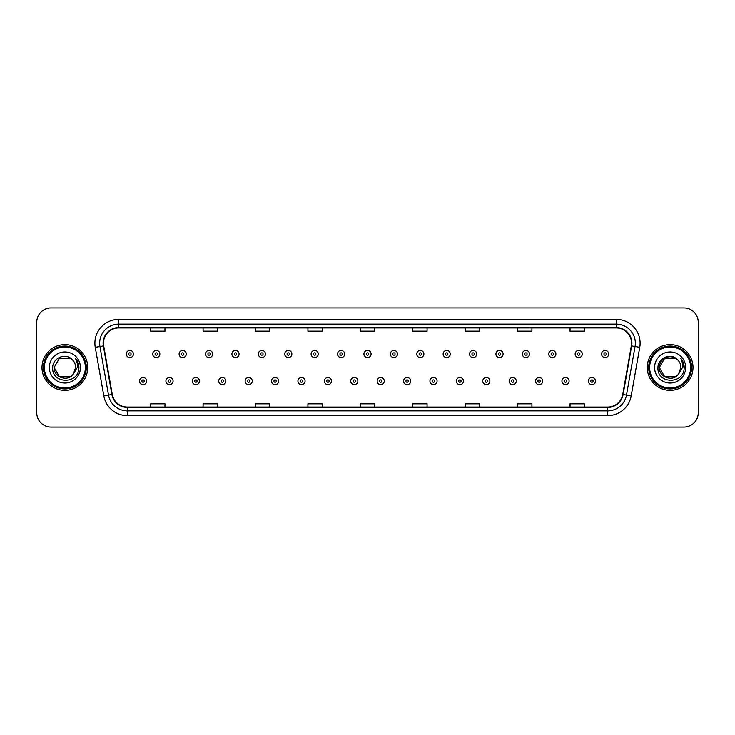 <?xml version="1.0" encoding="UTF-8"?>
<svg xmlns="http://www.w3.org/2000/svg" width="735" height="735" viewBox="0 0 735 735"><rect width="100%" height="100%" fill="white"/><g stroke="black" fill="none" stroke-linecap="round" stroke-linejoin="round"><path stroke-width="1.1" d="M41.996 367.5A22.877 22.877 0 0 0 64.873 390.377A22.877 22.877 0 0 0 87.741 367.5A22.877 22.877 0 0 0 64.873 344.623A22.877 22.877 0 0 0 41.996 367.5A22.877 22.877 0 0 0 64.873 390.377A22.877 22.877 0 0 0 87.741 367.5A22.877 22.877 0 0 0 64.873 344.623A22.877 22.877 0 0 0 41.996 367.5M647.259 367.5A22.877 22.877 0 0 0 670.127 390.377A22.877 22.877 0 0 0 693.004 367.5A22.877 22.877 0 0 0 670.127 344.623A22.877 22.877 0 0 0 647.259 367.5A22.877 22.877 0 0 0 670.127 390.377A22.877 22.877 0 0 0 693.004 367.5A22.877 22.877 0 0 0 670.127 344.623A22.877 22.877 0 0 0 647.259 367.5M103.47 343.19A15.251 15.251 0 0 1 118.721 327.948L616.279 327.948A15.251 15.251 0 0 1 631.301 345.845L622.729 394.456A15.251 15.251 0 0 1 607.707 407.052L127.293 407.052A15.251 15.251 0 0 1 112.271 394.456L103.699 345.845A15.251 15.251 0 0 1 103.47 343.19M103.093 343.19A15.628 15.628 0 0 0 103.332 345.909L111.904 394.52A15.628 15.628 0 0 0 127.293 407.438L607.707 407.438A15.628 15.628 0 0 0 623.096 394.52L631.668 345.909A15.628 15.628 0 0 0 616.279 327.562L118.721 327.562A15.628 15.628 0 0 0 103.093 343.19M95.256 347.333A23.832 23.832 0 0 1 118.721 319.367L616.279 319.367A23.832 23.832 0 0 1 639.744 347.333L631.172 395.944A23.832 23.832 0 0 1 607.707 415.633L127.293 415.633A23.832 23.832 0 0 1 103.828 395.944L95.256 347.333L99.951 346.507A19.064 19.064 0 0 1 118.721 324.135L616.279 324.135A19.064 19.064 0 0 1 635.049 346.507L626.477 395.118A19.064 19.064 0 0 1 607.707 410.865L127.293 410.865A19.064 19.064 0 0 1 108.523 395.118L99.951 346.507A19.064 19.064 0 0 1 99.657 343.19M698.25 322.224A14.296 14.296 0 0 0 683.954 307.928L51.046 307.928A14.296 14.296 0 0 0 36.75 322.224L36.75 412.776A14.296 14.296 0 0 0 51.046 427.072L683.954 427.072A14.296 14.296 0 0 0 698.25 412.776L698.25 322.224L698.25 412.776M623.096 394.52L626.477 395.118L635.049 346.507L639.744 347.333M360.352 327.948L360.352 331.173L374.648 331.173L374.648 327.948M307.928 327.948L307.928 331.173L322.224 331.173L322.224 327.948M255.504 327.948L255.504 331.173L269.8 331.173L269.8 327.948M203.08 327.948L203.08 331.173L217.376 331.173L217.376 327.948M150.657 327.948L150.657 331.173L164.952 331.173L164.952 327.948M412.776 327.948L412.776 331.173L427.072 331.173L427.072 327.948M465.2 327.948L465.2 331.173L479.496 331.173L479.496 327.948M517.624 327.948L517.624 331.173L531.919 331.173L531.919 327.948M570.048 327.948L570.048 331.173L584.343 331.173L584.343 327.948M374.648 407.052L374.648 403.827L360.352 403.827L360.352 407.052M322.224 407.052L322.224 403.827L307.928 403.827L307.928 407.052M269.8 407.052L269.8 403.827L255.504 403.827L255.504 407.052M217.376 407.052L217.376 403.827L203.08 403.827L203.08 407.052M164.952 407.052L164.952 403.827L150.657 403.827L150.657 407.052M427.072 407.052L427.072 403.827L412.776 403.827L412.776 407.052M479.496 407.052L479.496 403.827L465.2 403.827L465.2 407.052M531.919 407.052L531.919 403.827L517.624 403.827L517.624 407.052M584.343 407.052L584.343 403.827L570.048 403.827L570.048 407.052M36.75 322.224L36.75 412.776M683.954 307.928L51.046 307.928M51.046 427.072L683.954 427.072M133.448 354.013A3.574 3.574 0 0 1 129.875 357.587A3.574 3.574 0 0 1 126.301 354.013A3.574 3.574 0 0 1 129.875 350.439A3.574 3.574 0 0 1 133.448 354.013A3.574 3.574 0 0 0 129.875 350.439A3.574 3.574 0 0 0 126.301 354.013M139.503 381.079A3.574 3.574 0 0 1 143.077 377.505A3.574 3.574 0 0 1 146.651 381.079A3.574 3.574 0 0 1 143.077 384.653A3.574 3.574 0 0 1 139.503 381.079A3.574 3.574 0 0 0 143.077 384.653A3.574 3.574 0 0 0 146.651 381.079M159.853 354.013A3.574 3.574 0 0 1 156.279 357.587A3.574 3.574 0 0 1 152.705 354.013A3.574 3.574 0 0 1 156.279 350.439A3.574 3.574 0 0 1 159.853 354.013A3.574 3.574 0 0 0 156.279 350.439A3.574 3.574 0 0 0 152.705 354.013M186.258 354.013A3.574 3.574 0 0 1 182.684 357.587A3.574 3.574 0 0 1 179.11 354.013A3.574 3.574 0 0 1 182.684 350.439A3.574 3.574 0 0 1 186.258 354.013A3.574 3.574 0 0 0 182.684 350.439A3.574 3.574 0 0 0 179.11 354.013M212.654 354.013A3.574 3.574 0 0 1 209.08 357.587A3.574 3.574 0 0 1 205.506 354.013A3.574 3.574 0 0 1 209.08 350.439A3.574 3.574 0 0 1 212.654 354.013A3.574 3.574 0 0 0 209.08 350.439A3.574 3.574 0 0 0 205.506 354.013M239.059 354.013A3.574 3.574 0 0 1 235.485 357.587A3.574 3.574 0 0 1 231.911 354.013A3.574 3.574 0 0 1 235.485 350.439A3.574 3.574 0 0 1 239.059 354.013A3.574 3.574 0 0 0 235.485 350.439A3.574 3.574 0 0 0 231.911 354.013M165.908 381.079A3.574 3.574 0 0 1 169.482 377.505A3.574 3.574 0 0 1 173.056 381.079A3.574 3.574 0 0 1 169.482 384.653A3.574 3.574 0 0 1 165.908 381.079A3.574 3.574 0 0 0 169.482 384.653A3.574 3.574 0 0 0 173.056 381.079M192.304 381.079A3.574 3.574 0 0 1 195.877 377.505A3.574 3.574 0 0 1 199.461 381.079A3.574 3.574 0 0 1 195.877 384.653A3.574 3.574 0 0 1 192.304 381.079A3.574 3.574 0 0 0 195.877 384.653A3.574 3.574 0 0 0 199.461 381.079M218.708 381.079A3.574 3.574 0 0 1 222.282 377.505A3.574 3.574 0 0 1 225.856 381.079A3.574 3.574 0 0 1 222.282 384.653A3.574 3.574 0 0 1 218.708 381.079A3.574 3.574 0 0 0 222.282 384.653A3.574 3.574 0 0 0 225.856 381.079M70.257 376.834A10.777 10.777 0 0 0 73.16 374.372L72.949 374.629C67.115 382.099 53.545 377.083 54.096 367.5L59.48 358.165M85.361 367.5A20.497 20.497 0 0 0 64.873 347.003A20.497 20.497 0 0 0 44.376 367.5A20.497 20.497 0 0 0 64.873 387.997A20.497 20.497 0 0 0 85.361 367.5M86.317 367.5A21.444 21.444 0 0 0 64.873 346.056A21.444 21.444 0 0 0 43.42 367.5A21.444 21.444 0 0 0 64.873 388.944A21.444 21.444 0 0 0 86.317 367.5M73.16 374.372L70.257 376.834L59.48 376.834L54.096 367.5L59.48 358.165L70.257 358.165L71.929 359.36C65.314 352.433 52.589 358.138 52.709 367.5C51.496 384.129 78.461 384.57 78.893 368.308L78.921 367.5C78.875 363.963 77.699 360.867 75.393 358.193C77.147 361.078 77.772 364.174 77.248 367.5L73.16 374.372L70.257 376.834L59.48 376.834L54.096 367.5L59.48 376.834L70.257 376.834L73.16 374.372L75.641 367.5C75.576 364.248 74.345 361.537 71.929 359.36M49.328 367.5A15.536 15.536 0 0 0 64.873 383.036A15.536 15.536 0 0 0 80.409 367.5A15.536 15.536 0 0 0 64.873 351.964A15.536 15.536 0 0 0 49.328 367.5M75.494 358.312L78.911 367.904M75.393 358.193L78.195 363.062M675.52 376.834A10.777 10.777 0 0 0 678.423 374.372L675.52 376.834L664.743 376.834L659.359 367.5L664.743 358.165L675.52 358.165L677.192 359.36C670.577 352.433 657.853 358.138 657.972 367.5C656.759 384.129 683.725 384.57 684.156 368.308L684.184 367.5C684.138 363.963 682.962 360.867 680.656 358.193C682.411 361.078 683.036 364.174 682.512 367.5L678.423 374.372L675.52 376.834L664.743 376.834L659.359 367.5L664.743 376.834L675.52 376.834L678.423 374.372L676.09 376.476M690.624 367.5A20.497 20.497 0 0 0 670.127 347.003A20.497 20.497 0 0 0 649.639 367.5A20.497 20.497 0 0 0 670.127 387.997A20.497 20.497 0 0 0 690.624 367.5M691.58 367.5A21.444 21.444 0 0 0 670.127 346.056A21.444 21.444 0 0 0 648.683 367.5A21.444 21.444 0 0 0 670.127 388.944A21.444 21.444 0 0 0 691.58 367.5M678.203 374.629L675.52 376.834L664.743 376.834L659.359 367.5C658.808 377.083 672.378 382.099 678.212 374.629M678.423 374.372L680.904 367.5C680.84 364.248 679.609 361.537 677.192 359.36M654.591 367.5A15.536 15.536 0 0 0 670.127 383.036A15.536 15.536 0 0 0 685.672 367.5A15.536 15.536 0 0 0 670.127 351.964A15.536 15.536 0 0 0 654.591 367.5M675.52 358.165A10.777 10.777 0 0 0 659.359 367.5M680.757 358.312L684.175 367.904M680.656 358.193L683.458 363.062M265.464 354.013A3.574 3.574 0 0 1 261.89 357.587A3.574 3.574 0 0 1 258.316 354.013A3.574 3.574 0 0 1 261.89 350.439A3.574 3.574 0 0 1 265.464 354.013A3.574 3.574 0 0 0 261.89 350.439A3.574 3.574 0 0 0 258.316 354.013M291.868 354.013A3.574 3.574 0 0 1 288.295 357.587A3.574 3.574 0 0 1 284.721 354.013A3.574 3.574 0 0 1 288.295 350.439A3.574 3.574 0 0 1 291.868 354.013A3.574 3.574 0 0 0 288.295 350.439A3.574 3.574 0 0 0 284.721 354.013M318.264 354.013A3.574 3.574 0 0 1 314.69 357.587A3.574 3.574 0 0 1 311.116 354.013A3.574 3.574 0 0 1 314.69 350.439A3.574 3.574 0 0 1 318.264 354.013A3.574 3.574 0 0 0 314.69 350.439A3.574 3.574 0 0 0 311.116 354.013M245.113 381.079A3.574 3.574 0 0 1 248.687 377.505A3.574 3.574 0 0 1 252.261 381.079A3.574 3.574 0 0 1 248.687 384.653A3.574 3.574 0 0 1 245.113 381.079A3.574 3.574 0 0 0 248.687 384.653A3.574 3.574 0 0 0 252.261 381.079M271.518 381.079A3.574 3.574 0 0 1 275.092 377.505A3.574 3.574 0 0 1 278.666 381.079A3.574 3.574 0 0 1 275.092 384.653A3.574 3.574 0 0 1 271.518 381.079A3.574 3.574 0 0 0 275.092 384.653A3.574 3.574 0 0 0 278.666 381.079M297.923 381.079A3.574 3.574 0 0 1 301.497 377.505A3.574 3.574 0 0 1 305.071 381.079A3.574 3.574 0 0 1 301.497 384.653A3.574 3.574 0 0 1 297.923 381.079A3.574 3.574 0 0 0 301.497 384.653A3.574 3.574 0 0 0 305.071 381.079M344.669 354.013A3.574 3.574 0 0 1 341.095 357.587A3.574 3.574 0 0 1 337.521 354.013A3.574 3.574 0 0 1 341.095 350.439A3.574 3.574 0 0 1 344.669 354.013A3.574 3.574 0 0 0 341.095 350.439A3.574 3.574 0 0 0 337.521 354.013M371.074 354.013A3.574 3.574 0 0 1 367.5 357.587A3.574 3.574 0 0 1 363.926 354.013A3.574 3.574 0 0 1 367.5 350.439A3.574 3.574 0 0 1 371.074 354.013A3.574 3.574 0 0 0 367.5 350.439A3.574 3.574 0 0 0 363.926 354.013M397.479 354.013A3.574 3.574 0 0 1 393.905 357.587A3.574 3.574 0 0 1 390.331 354.013A3.574 3.574 0 0 1 393.905 350.439A3.574 3.574 0 0 1 397.479 354.013A3.574 3.574 0 0 0 393.905 350.439A3.574 3.574 0 0 0 390.331 354.013M423.884 354.013A3.574 3.574 0 0 1 420.31 357.587A3.574 3.574 0 0 1 416.736 354.013A3.574 3.574 0 0 1 420.31 350.439A3.574 3.574 0 0 1 423.884 354.013A3.574 3.574 0 0 0 420.31 350.439A3.574 3.574 0 0 0 416.736 354.013M450.279 354.013A3.574 3.574 0 0 1 446.705 357.587A3.574 3.574 0 0 1 443.131 354.013A3.574 3.574 0 0 1 446.705 350.439A3.574 3.574 0 0 1 450.279 354.013A3.574 3.574 0 0 0 446.705 350.439A3.574 3.574 0 0 0 443.131 354.013M324.319 381.079A3.574 3.574 0 0 1 327.893 377.505A3.574 3.574 0 0 1 331.467 381.079A3.574 3.574 0 0 1 327.893 384.653A3.574 3.574 0 0 1 324.319 381.079A3.574 3.574 0 0 0 327.893 384.653A3.574 3.574 0 0 0 331.467 381.079M350.724 381.079A3.574 3.574 0 0 1 354.298 377.505A3.574 3.574 0 0 1 357.871 381.079A3.574 3.574 0 0 1 354.298 384.653A3.574 3.574 0 0 1 350.724 381.079A3.574 3.574 0 0 0 354.298 384.653A3.574 3.574 0 0 0 357.871 381.079M377.128 381.079A3.574 3.574 0 0 1 380.702 377.505A3.574 3.574 0 0 1 384.276 381.079A3.574 3.574 0 0 1 380.702 384.653A3.574 3.574 0 0 1 377.128 381.079A3.574 3.574 0 0 0 380.702 384.653A3.574 3.574 0 0 0 384.276 381.079M403.533 381.079A3.574 3.574 0 0 1 407.107 377.505A3.574 3.574 0 0 1 410.681 381.079A3.574 3.574 0 0 1 407.107 384.653A3.574 3.574 0 0 1 403.533 381.079A3.574 3.574 0 0 0 407.107 384.653A3.574 3.574 0 0 0 410.681 381.079M429.929 381.079A3.574 3.574 0 0 1 433.503 377.505A3.574 3.574 0 0 1 437.077 381.079A3.574 3.574 0 0 1 433.503 384.653A3.574 3.574 0 0 1 429.929 381.079A3.574 3.574 0 0 0 433.503 384.653A3.574 3.574 0 0 0 437.077 381.079M476.684 354.013A3.574 3.574 0 0 1 473.11 357.587A3.574 3.574 0 0 1 469.536 354.013A3.574 3.574 0 0 1 473.11 350.439A3.574 3.574 0 0 1 476.684 354.013A3.574 3.574 0 0 0 473.11 350.439A3.574 3.574 0 0 0 469.536 354.013M503.089 354.013A3.574 3.574 0 0 1 499.515 357.587A3.574 3.574 0 0 1 495.941 354.013A3.574 3.574 0 0 1 499.515 350.439A3.574 3.574 0 0 1 503.089 354.013A3.574 3.574 0 0 0 499.515 350.439A3.574 3.574 0 0 0 495.941 354.013M529.494 354.013A3.574 3.574 0 0 1 525.92 357.587A3.574 3.574 0 0 1 522.346 354.013A3.574 3.574 0 0 1 525.92 350.439A3.574 3.574 0 0 1 529.494 354.013A3.574 3.574 0 0 0 525.92 350.439A3.574 3.574 0 0 0 522.346 354.013M555.89 354.013A3.574 3.574 0 0 1 552.316 357.587A3.574 3.574 0 0 1 548.742 354.013A3.574 3.574 0 0 1 552.316 350.439A3.574 3.574 0 0 1 555.89 354.013A3.574 3.574 0 0 0 552.316 350.439A3.574 3.574 0 0 0 548.742 354.013M582.295 354.013A3.574 3.574 0 0 1 578.721 357.587A3.574 3.574 0 0 1 575.147 354.013A3.574 3.574 0 0 1 578.721 350.439A3.574 3.574 0 0 1 582.295 354.013A3.574 3.574 0 0 0 578.721 350.439A3.574 3.574 0 0 0 575.147 354.013M608.699 354.013A3.574 3.574 0 0 1 605.125 357.587A3.574 3.574 0 0 1 601.552 354.013A3.574 3.574 0 0 1 605.125 350.439A3.574 3.574 0 0 1 608.699 354.013A3.574 3.574 0 0 0 605.125 350.439A3.574 3.574 0 0 0 601.552 354.013M456.334 381.079A3.574 3.574 0 0 1 459.908 377.505A3.574 3.574 0 0 1 463.482 381.079A3.574 3.574 0 0 1 459.908 384.653A3.574 3.574 0 0 1 456.334 381.079A3.574 3.574 0 0 0 459.908 384.653A3.574 3.574 0 0 0 463.482 381.079M482.739 381.079A3.574 3.574 0 0 1 486.313 377.505A3.574 3.574 0 0 1 489.887 381.079A3.574 3.574 0 0 1 486.313 384.653A3.574 3.574 0 0 1 482.739 381.079A3.574 3.574 0 0 0 486.313 384.653A3.574 3.574 0 0 0 489.887 381.079M509.144 381.079A3.574 3.574 0 0 1 512.718 377.505A3.574 3.574 0 0 1 516.292 381.079A3.574 3.574 0 0 1 512.718 384.653A3.574 3.574 0 0 1 509.144 381.079A3.574 3.574 0 0 0 512.718 384.653A3.574 3.574 0 0 0 516.292 381.079M535.539 381.079A3.574 3.574 0 0 1 539.122 377.505A3.574 3.574 0 0 1 542.696 381.079A3.574 3.574 0 0 1 539.122 384.653A3.574 3.574 0 0 1 535.539 381.079A3.574 3.574 0 0 0 539.122 384.653A3.574 3.574 0 0 0 542.696 381.079M561.944 381.079A3.574 3.574 0 0 1 565.518 377.505A3.574 3.574 0 0 1 569.092 381.079A3.574 3.574 0 0 1 565.518 384.653A3.574 3.574 0 0 1 561.944 381.079A3.574 3.574 0 0 0 565.518 384.653A3.574 3.574 0 0 0 569.092 381.079M588.349 381.079A3.574 3.574 0 0 1 591.923 377.505A3.574 3.574 0 0 1 595.497 381.079A3.574 3.574 0 0 1 591.923 384.653A3.574 3.574 0 0 1 588.349 381.079A3.574 3.574 0 0 0 591.923 384.653A3.574 3.574 0 0 0 595.497 381.079M616.279 319.367L616.279 327.562M99.951 346.507L103.332 345.909M127.293 415.633L127.293 407.438M607.707 407.438L607.707 415.633M103.828 395.944L111.904 394.52M631.668 345.909L635.049 346.507M118.721 319.367L118.721 327.562M626.477 395.118L631.172 395.944M128.68 354.013A1.194 1.194 0 0 0 129.875 355.207A1.194 1.194 0 0 0 131.069 354.013A1.194 1.194 0 0 0 129.875 352.818A1.194 1.194 0 0 0 128.68 354.013M144.271 381.079A1.194 1.194 0 0 0 143.077 379.894A1.194 1.194 0 0 0 141.883 381.079A1.194 1.194 0 0 0 143.077 382.273A1.194 1.194 0 0 0 144.271 381.079M155.085 354.013A1.194 1.194 0 0 0 156.279 355.207A1.194 1.194 0 0 0 157.465 354.013A1.194 1.194 0 0 0 156.279 352.818A1.194 1.194 0 0 0 155.085 354.013M181.49 354.013A1.194 1.194 0 0 0 182.684 355.207A1.194 1.194 0 0 0 183.869 354.013A1.194 1.194 0 0 0 182.684 352.818A1.194 1.194 0 0 0 181.49 354.013M207.895 354.013A1.194 1.194 0 0 0 209.08 355.207A1.194 1.194 0 0 0 210.274 354.013A1.194 1.194 0 0 0 209.08 352.818A1.194 1.194 0 0 0 207.895 354.013M234.29 354.013A1.194 1.194 0 0 0 235.485 355.207A1.194 1.194 0 0 0 236.679 354.013A1.194 1.194 0 0 0 235.485 352.818A1.194 1.194 0 0 0 234.29 354.013M170.667 381.079A1.194 1.194 0 0 0 169.482 379.894A1.194 1.194 0 0 0 168.287 381.079A1.194 1.194 0 0 0 169.482 382.273A1.194 1.194 0 0 0 170.667 381.079M197.072 381.079A1.194 1.194 0 0 0 195.877 379.894A1.194 1.194 0 0 0 194.692 381.079A1.194 1.194 0 0 0 195.877 382.273A1.194 1.194 0 0 0 197.072 381.079M223.477 381.079A1.194 1.194 0 0 0 222.282 379.894A1.194 1.194 0 0 0 221.097 381.079A1.194 1.194 0 0 0 222.282 382.273A1.194 1.194 0 0 0 223.477 381.079M260.695 354.013A1.194 1.194 0 0 0 261.89 355.207A1.194 1.194 0 0 0 263.084 354.013A1.194 1.194 0 0 0 261.89 352.818A1.194 1.194 0 0 0 260.695 354.013M287.1 354.013A1.194 1.194 0 0 0 288.295 355.207A1.194 1.194 0 0 0 289.48 354.013A1.194 1.194 0 0 0 288.295 352.818A1.194 1.194 0 0 0 287.1 354.013M313.505 354.013A1.194 1.194 0 0 0 314.69 355.207A1.194 1.194 0 0 0 315.885 354.013A1.194 1.194 0 0 0 314.69 352.818A1.194 1.194 0 0 0 313.505 354.013M249.882 381.079A1.194 1.194 0 0 0 248.687 379.894A1.194 1.194 0 0 0 247.493 381.079A1.194 1.194 0 0 0 248.687 382.273A1.194 1.194 0 0 0 249.882 381.079M276.277 381.079A1.194 1.194 0 0 0 275.092 379.894A1.194 1.194 0 0 0 273.898 381.079A1.194 1.194 0 0 0 275.092 382.273A1.194 1.194 0 0 0 276.277 381.079M302.682 381.079A1.194 1.194 0 0 0 301.497 379.894A1.194 1.194 0 0 0 300.303 381.079A1.194 1.194 0 0 0 301.497 382.273A1.194 1.194 0 0 0 302.682 381.079M339.91 354.013A1.194 1.194 0 0 0 341.095 355.207A1.194 1.194 0 0 0 342.289 354.013A1.194 1.194 0 0 0 341.095 352.818A1.194 1.194 0 0 0 339.91 354.013M366.306 354.013A1.194 1.194 0 0 0 367.5 355.207A1.194 1.194 0 0 0 368.694 354.013A1.194 1.194 0 0 0 367.5 352.818A1.194 1.194 0 0 0 366.306 354.013M392.71 354.013A1.194 1.194 0 0 0 393.905 355.207A1.194 1.194 0 0 0 395.09 354.013A1.194 1.194 0 0 0 393.905 352.818A1.194 1.194 0 0 0 392.71 354.013M419.115 354.013A1.194 1.194 0 0 0 420.31 355.207A1.194 1.194 0 0 0 421.495 354.013A1.194 1.194 0 0 0 420.31 352.818A1.194 1.194 0 0 0 419.115 354.013M445.52 354.013A1.194 1.194 0 0 0 446.705 355.207A1.194 1.194 0 0 0 447.9 354.013A1.194 1.194 0 0 0 446.705 352.818A1.194 1.194 0 0 0 445.52 354.013M329.087 381.079A1.194 1.194 0 0 0 327.893 379.894A1.194 1.194 0 0 0 326.707 381.079A1.194 1.194 0 0 0 327.893 382.273A1.194 1.194 0 0 0 329.087 381.079M355.492 381.079A1.194 1.194 0 0 0 354.298 379.894A1.194 1.194 0 0 0 353.103 381.079A1.194 1.194 0 0 0 354.298 382.273A1.194 1.194 0 0 0 355.492 381.079M381.897 381.079A1.194 1.194 0 0 0 380.702 379.894A1.194 1.194 0 0 0 379.508 381.079A1.194 1.194 0 0 0 380.702 382.273A1.194 1.194 0 0 0 381.897 381.079M408.292 381.079A1.194 1.194 0 0 0 407.107 379.894A1.194 1.194 0 0 0 405.913 381.079A1.194 1.194 0 0 0 407.107 382.273A1.194 1.194 0 0 0 408.292 381.079M434.697 381.079A1.194 1.194 0 0 0 433.503 379.894A1.194 1.194 0 0 0 432.318 381.079A1.194 1.194 0 0 0 433.503 382.273A1.194 1.194 0 0 0 434.697 381.079M471.916 354.013A1.194 1.194 0 0 0 473.11 355.207A1.194 1.194 0 0 0 474.305 354.013A1.194 1.194 0 0 0 473.11 352.818A1.194 1.194 0 0 0 471.916 354.013M498.321 354.013A1.194 1.194 0 0 0 499.515 355.207A1.194 1.194 0 0 0 500.71 354.013A1.194 1.194 0 0 0 499.515 352.818A1.194 1.194 0 0 0 498.321 354.013M524.726 354.013A1.194 1.194 0 0 0 525.92 355.207A1.194 1.194 0 0 0 527.105 354.013A1.194 1.194 0 0 0 525.92 352.818A1.194 1.194 0 0 0 524.726 354.013M551.131 354.013A1.194 1.194 0 0 0 552.316 355.207A1.194 1.194 0 0 0 553.51 354.013A1.194 1.194 0 0 0 552.316 352.818A1.194 1.194 0 0 0 551.131 354.013M577.535 354.013A1.194 1.194 0 0 0 578.721 355.207A1.194 1.194 0 0 0 579.915 354.013A1.194 1.194 0 0 0 578.721 352.818A1.194 1.194 0 0 0 577.535 354.013M603.931 354.013A1.194 1.194 0 0 0 605.125 355.207A1.194 1.194 0 0 0 606.32 354.013A1.194 1.194 0 0 0 605.125 352.818A1.194 1.194 0 0 0 603.931 354.013M461.102 381.079A1.194 1.194 0 0 0 459.908 379.894A1.194 1.194 0 0 0 458.723 381.079A1.194 1.194 0 0 0 459.908 382.273A1.194 1.194 0 0 0 461.102 381.079M487.507 381.079A1.194 1.194 0 0 0 486.313 379.894A1.194 1.194 0 0 0 485.118 381.079A1.194 1.194 0 0 0 486.313 382.273A1.194 1.194 0 0 0 487.507 381.079M513.903 381.079A1.194 1.194 0 0 0 512.718 379.894A1.194 1.194 0 0 0 511.523 381.079A1.194 1.194 0 0 0 512.718 382.273A1.194 1.194 0 0 0 513.903 381.079M540.308 381.079A1.194 1.194 0 0 0 539.122 379.894A1.194 1.194 0 0 0 537.928 381.079A1.194 1.194 0 0 0 539.122 382.273A1.194 1.194 0 0 0 540.308 381.079M566.713 381.079A1.194 1.194 0 0 0 565.518 379.894A1.194 1.194 0 0 0 564.333 381.079A1.194 1.194 0 0 0 565.518 382.273A1.194 1.194 0 0 0 566.713 381.079M593.117 381.079A1.194 1.194 0 0 0 591.923 379.894A1.194 1.194 0 0 0 590.729 381.079A1.194 1.194 0 0 0 591.923 382.273A1.194 1.194 0 0 0 593.117 381.079"/></g></svg>
